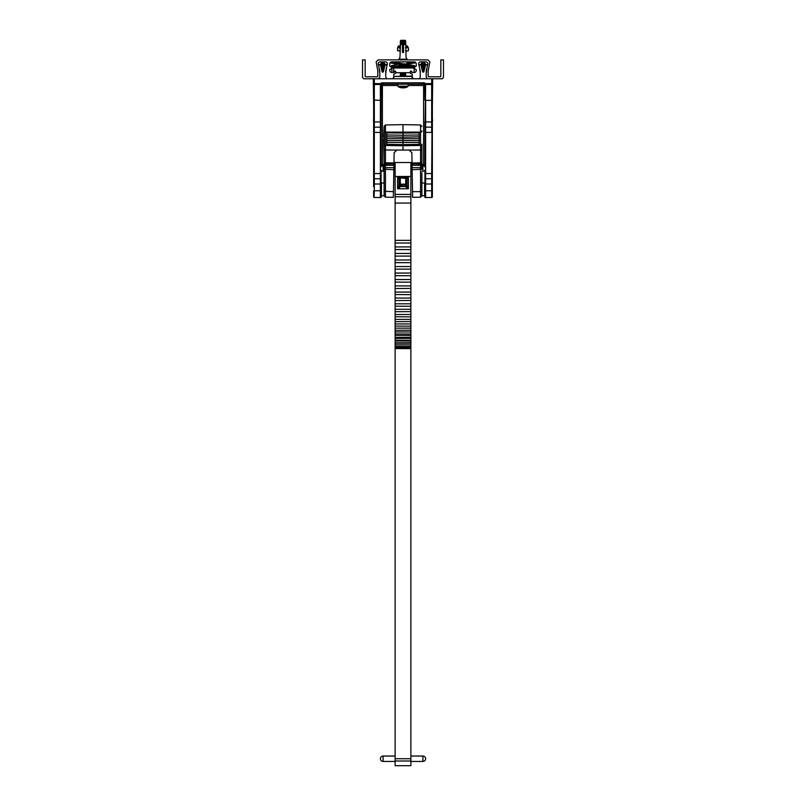 <?xml version="1.0" encoding="UTF-8"?>
<svg xmlns="http://www.w3.org/2000/svg" width="806" height="806" viewBox="0 0 806 806"><rect width="100%" height="100%" fill="white"/><g stroke="black" fill="none" stroke-linecap="round" stroke-linejoin="round"><path stroke-width="1.21" d="M373.641 186.71L373.641 173.562L373.641 184.01L380.372 184.01L380.372 100.357L373.641 100.085L373.319 79.451L373.641 105.626M424.953 100.085L424.792 84.882L425.508 83.612L425.628 86L424.953 132.396L424.953 121.948L431.684 121.948L431.684 100.357L425.628 100.357L425.628 173.562L431.684 173.562L432.359 83.612L432.359 196.825A0.675 0.675 0 0 1 431.684 197.5L425.628 197.5A0.675 0.675 0 0 1 424.953 196.825L424.953 170.268M373.611 105.475L373.611 79.451L374.316 78.776L374.316 83.612L380.492 83.612L381.208 84.882L380.613 85.043L380.492 83.612A2.7 2.7 0 0 1 382.397 82.827L423.603 82.827A2.7 2.7 0 0 1 425.508 83.612L431.684 83.612L431.684 78.776L432.359 79.451L431.684 78.776L374.316 78.776L373.641 79.451A0.675 0.675 -90 0 1 374.286 78.776L374.286 78.776M424.278 165.119L424.953 165.794L424.278 165.119L421.891 165.119L423.603 165.119L423.603 85.517L408.189 85.517M412.047 165.119L410.879 165.119L412.047 165.119M395.121 165.119L393.953 165.119L395.121 165.119M397.811 85.517L382.397 85.517L382.397 165.119L384.109 165.119L381.722 165.119L381.047 165.794L381.943 164.444L384.109 164.444M381.047 170.268L381.047 196.825A0.675 0.675 0 0 1 380.372 197.5L374.316 197.5A0.675 0.675 0 0 1 373.641 196.825L373.641 190.75L374.316 190.75L374.004 197.42M432.359 105.626L432.681 79.451L431.684 84.57L424.933 84.398M432.338 196.996L431.684 197.5A0.675 0.675 0 0 0 432.359 196.825A0.675 0.675 0 0 1 431.684 197.5L431.684 173.562L432.359 173.562L432.359 190.75L425.628 190.75L425.628 197.5L424.933 197.5L424.933 192.1M381.067 84.398L374.316 84.57L374.316 121.948L373.641 121.948L373.641 132.396L373.641 100.085M373.641 192.1L373.641 196.825A0.675 0.675 0 0 0 374.316 197.5M425.387 85.043L424.792 84.882A1.35 1.35 0 0 0 423.603 84.177L382.397 84.177A1.35 1.35 0 0 0 381.208 84.882L381.047 121.948L374.316 121.948L374.316 173.562L373.641 173.562L373.641 132.396L381.047 132.396L381.047 121.948L381.047 166.771M381.047 196.825L381.409 192.1M424.591 192.1L424.953 196.825M424.953 166.771L424.953 132.396L431.684 132.396L431.684 121.948L432.359 121.948M424.792 84.882A1.35 1.35 0 0 0 423.603 84.177A1.35 1.35 0 0 1 424.792 84.882A1.35 1.35 0 0 0 423.603 84.177L423.603 85.517L424.953 85.517A1.35 1.35 0 0 0 424.953 85.456A1.35 1.35 0 0 1 424.953 85.517L425.628 86M381.208 84.882A1.35 1.35 0 0 1 382.397 84.177L382.397 85.517L381.047 85.517A1.35 1.35 0 0 1 381.047 85.456A1.35 1.35 0 0 0 381.047 85.517L380.372 86L380.613 85.043M381.943 164.444L381.722 165.119A0.675 0.675 0 0 0 381.047 165.794L381.067 166.741M381.047 100.085L380.372 100.357L380.372 86M432.359 84.086L431.684 84.57L431.684 100.357L432.359 100.085M412.229 76.419L393.771 76.419L411.886 76.076L412.229 78.776M393.771 76.419L393.771 78.776M393.922 166.147L393.368 197.329L385.439 197.198L384.109 195.848L384.109 166.902M412.521 191.667L420.561 191.626L420.561 197.198L412.632 197.329L412.078 166.147M386.809 134.955L386.809 136.829L403 137.131L403 135.257L386.809 134.955L386.809 132.859L403 133.091L403 124.648L385.439 124.95L384.109 126.3M421.891 174.207L421.891 183.899M396.844 150.047L385.439 150.027L385.439 145.443L403 145.725L403 150.057L396.844 150.047L394.144 152.677L393.953 163.9M384.109 183.899L384.109 177.421M384.109 174.015L384.109 172.706M393.943 165.26L385.439 165.331A1.35 0.625 180 0 0 384.109 165.955L384.109 168.343A1.35 0.625 180 0 1 385.439 167.719L385.439 197.198M393.912 167.648L385.439 167.719L385.439 163.255L384.109 162.782L384.109 165.321M393.963 163.306L385.439 163.255L385.439 150.027L384.109 149.866L384.109 162.782L393.963 162.993M386.809 136.829L386.809 144.324L403 144.617L403 145.725L420.561 145.443L420.561 150.027L403 150.057M409.156 150.047L411.856 152.677L412.037 163.306L420.561 163.255L420.561 164.041L412.037 163.9M412.047 163.9L412.037 163.306M384.109 184.373L384.109 195.818L381.409 195.767L381.409 183.043L384.109 182.992M384.109 149.866L384.109 126.502L383.676 136.939M384.109 136.899L384.109 134.975M384.109 136.023L384.109 138.743M384.109 183.164L384.109 182.438L384.109 183.164M384.109 174.207L384.109 176.574M383.676 139.025L384.109 164.384M383.676 134.955L384.109 131.247M383.676 136.023L384.109 138.823M419.191 134.955L403 135.257L403 133.091L419.191 132.859L419.191 144.324L403 144.617L403 137.131L419.191 136.829M386.809 138.703L419.191 138.703M386.809 140.576L419.191 140.576M386.809 142.45L419.191 142.45M412.037 162.993L421.891 162.782L421.891 144.203A1.35 1.239 180 0 1 420.561 145.443L420.561 132.124L385.439 132.124L385.439 145.443A1.35 1.239 180 0 1 384.109 144.203M421.891 165.321L421.891 162.782L420.561 163.255L420.561 150.027L421.891 149.866M421.891 173.209L421.891 174.015M420.561 197.198L421.891 195.848L421.891 172.706M412.057 165.26L420.561 165.331A1.35 0.625 0 0 1 421.891 165.955L421.891 169.059M421.891 182.992L424.591 183.043L424.591 195.767L421.891 195.818L421.891 184.373M421.891 182.438L421.891 183.164M421.891 130.884A1.35 1.239 180 0 1 420.561 132.124L420.561 124.95L421.891 126.502M381.047 190.75L380.372 190.75L380.372 197.5L381.067 197.5L381.067 192.1M381.067 170.298L381.067 186.71M424.933 186.71L424.933 170.298M424.933 166.741L424.953 165.794M395.121 756.038L383.102 756.038A2.7 2.7 0 0 0 380.402 758.738A2.7 2.7 0 0 0 383.102 761.438L395.121 761.438M422.898 761.438L422.898 756.038A2.7 2.7 0 0 1 425.598 758.738A2.7 2.7 0 0 1 422.898 761.438L410.879 761.438M422.898 756.038L410.879 756.038M410.879 348.535L410.879 765.7L395.121 765.7L395.121 343.185L410.879 343.185L410.879 341.019L395.121 341.019L395.121 338.419L410.879 338.419L410.879 335.397L395.121 335.397L395.121 331.971L410.879 331.971L410.879 328.143L395.121 328.143L395.121 323.941L410.879 323.941L410.879 319.377L395.121 319.377L395.121 314.491L410.879 314.491L410.879 309.292L395.121 309.292L395.121 303.802L410.879 303.802L410.879 298.059L395.121 298.059L395.121 292.084L410.879 292.084L410.879 285.908L395.121 285.908L395.121 279.551L410.879 279.551L410.879 273.063L395.121 273.063L395.121 266.534L410.879 266.534L410.879 259.985L395.121 259.985L395.121 253.447L410.879 253.447L410.879 246.908L395.121 246.908L395.121 240.369L410.879 240.369L410.879 203.041L395.121 203.041L395.121 240.369M432.681 120.154L432.006 120.829M432.681 79.451L432.006 78.776M373.994 120.829L373.319 120.154M406.234 87.441L399.766 87.441A6.277 6.277 0 0 1 397.811 86.192L408.189 86.192A6.277 6.277 0 0 1 406.234 87.441L405.166 87.743M405.7 64.117L405.126 64.117M404.239 65.195L400.3 65.377L405.337 65.377M405.307 66.001L405.63 65.427L400.36 65.417L396.834 66.001M405.7 72.752L400.3 72.933L405.63 72.701M400.3 72.933L400.945 73.376L400.3 73.83L405.7 73.83L405.055 73.376L405.7 72.933L400.945 73.376L400.37 72.701M400.3 74.011L400.945 74.454L400.3 74.908L405.7 74.908L405.055 74.454L405.7 74.011L400.3 74.011L405.7 73.83M400.3 75.089L400.945 75.542L400.3 75.986L405.7 75.986L405.055 75.542L405.7 75.089L400.3 75.089L405.7 74.908M397.811 84.177L397.811 86.192M408.189 84.177L408.189 86.192M401.509 64.742L400.3 65.195M403.484 87.884L404.068 87.884M402.516 87.421L403.484 87.421M400.834 87.743L402.516 87.884M398.95 184.755L398.95 179.063A0.675 0.564 0 0 0 399.625 178.499L399.625 184.181L400.975 184.836L406.375 184.181L406.375 178.499A0.675 0.564 0 0 0 407.05 179.063L407.05 184.755L405.025 185.974L400.975 185.974L398.95 184.755A0.675 0.564 -0 0 0 399.625 184.181M406.375 184.181A0.675 0.564 0 0 0 407.05 184.755M387.303 64.339A1.985 1.985 0 0 0 385.369 61.891L380.16 61.891A1.985 1.985 0 0 0 378.226 64.339L379.787 70.837L379.787 77.054L378.79 78.776L363.849 78.776L362.529 77.457L362.529 59.876L365.168 59.876L365.168 76.137A0.655 0.655 0 0 0 365.823 76.792L377.188 76.792A0.645 0.645 0 0 0 377.833 76.147L377.833 71.069L376.14 61.891L378.155 59.876L427.865 59.896L429.86 61.891L428.167 71.069L428.167 76.147A0.645 0.645 0 0 0 428.812 76.792L440.177 76.792A0.655 0.655 0 0 0 440.832 76.137L440.832 59.876L443.471 59.876L443.471 77.457L442.151 78.776L427.21 78.776L426.213 77.054L426.213 70.837L427.774 64.339A1.985 1.985 0 0 0 425.84 61.891L420.631 61.891A1.985 1.985 0 0 0 418.697 64.339L420.258 70.837L420.258 77.054L419.261 78.776L413.538 78.776L412.269 77.507L412.269 74.585A0.665 0.665 0 0 0 411.604 73.92L410.284 73.255L410.284 71.694A0.665 0.665 0 0 1 410.939 71.029A0.665 0.665 0 0 1 411.604 71.694L411.604 71.815A0.665 0.665 0 0 0 412.269 72.48L414.254 72.48A1.985 1.985 0 0 0 416.239 70.495L416.239 69.8A0.635 0.635 0 0 0 415.604 69.165L415.281 69.165A0.635 0.635 0 0 1 414.647 68.53L414.647 67.15A0.635 0.635 0 0 1 415.281 66.515L415.604 66.515A0.635 0.635 0 0 0 416.239 65.88L416.239 63.876A1.985 1.985 0 0 0 414.254 61.891L391.746 61.891A1.985 1.985 0 0 0 389.761 63.876L389.761 65.88A0.635 0.635 0 0 0 390.396 66.515L390.719 66.515A0.635 0.635 0 0 1 391.353 67.15L391.353 68.53A0.635 0.635 0 0 1 390.719 69.165L390.396 69.165A0.635 0.635 0 0 0 389.761 69.8L389.761 70.495A1.985 1.985 0 0 0 391.746 72.48L393.751 72.48A0.635 0.635 0 0 0 394.386 71.845L394.386 71.694A0.665 0.665 0 0 1 395.051 71.029A0.665 0.665 0 0 1 395.716 71.694L395.716 73.255L394.396 73.92A0.665 0.665 0 0 0 393.731 74.585L393.731 77.507L392.462 78.776L386.739 78.776L385.742 77.054L385.742 70.837L387.303 64.339M378.407 65.084L380.372 64.772L382.225 72.026L383.303 72.026L385.147 64.772L387.112 65.115M379.787 73.034L379.112 68.016L379.787 73.034M386.638 67.079L385.742 73.457L386.638 67.079M418.878 65.084L420.853 64.772L422.697 72.026L423.775 72.026L425.628 64.772L427.583 65.115M420.258 73.034L419.583 68.016L420.258 73.034M427.109 67.079L426.213 73.457L427.109 67.079M419.201 64.752L420.329 64.46M420.853 64.772L421.226 66.243L423.805 66.253L425.246 66.253L425.628 64.772M421.236 66.283L421.397 66.928L421.236 66.283M424.833 67.553L421.639 67.553M424.833 66.686L421.639 66.686M426.152 64.46L427.261 64.752M378.729 64.752L379.848 64.46M380.372 64.772L380.744 66.243L381.167 65.82L380.734 63.664L381.812 62.586L383.716 62.586L384.794 63.664L380.734 63.664M380.764 66.283L380.926 66.928L380.764 66.283M384.422 67.613L381.167 67.553M384.603 66.928L384.764 66.283L384.603 66.928M381.167 64.097L384.361 64.097L384.774 66.243L385.147 64.772M385.671 64.46L386.789 64.752M380.734 64.53L384.794 64.53L384.794 63.664M383.344 71.865L382.185 71.865M383.455 71.432L382.074 71.432M383.565 71.009L381.963 71.009M383.676 70.575L381.853 70.575M383.787 70.142L381.742 70.142M383.898 69.709L381.631 69.709M383.999 69.276L381.52 69.276M384.109 68.842L381.409 68.842M384.22 68.419L381.298 68.419M384.331 67.986L381.198 67.986M384.553 67.12L380.976 67.12M384.361 66.686L381.167 66.686M384.774 66.253L380.754 66.253M384.361 65.82L381.167 65.82M384.794 65.397L380.734 65.397M384.361 64.964L381.167 64.964M423.815 71.865L422.656 71.865M423.926 71.432L422.546 71.432M424.037 71.009L422.435 71.009M424.147 70.575L422.324 70.575M424.258 70.142L422.213 70.142M424.369 69.709L422.102 69.709M424.48 69.276L422.001 69.276M424.591 68.842L421.891 68.842M424.702 68.419L421.78 68.419M424.802 67.986L421.669 67.986M425.024 67.12L421.447 67.12M425.256 66.243L421.226 66.243M424.833 65.82L421.639 65.82M425.266 65.397L421.206 65.397M424.833 64.964L421.639 64.964M424.833 64.097L421.206 63.664L425.266 64.53M421.206 63.664L422.284 62.586L424.188 62.586L425.266 63.664M397.811 63.906L400.3 65.326M405.69 40.935L405.055 40.3L400.945 40.3L400.31 40.935L405.69 40.935L400.3 42.013L405.7 42.013L400.3 43.091L405.7 43.091L400.3 44.169L405.7 43.987L400.3 43.987L402.456 44.673L402.456 52.44L403.544 52.44L403.544 44.673L405.489 44.35L405.831 45.549L407.725 46.184L405.841 46.184M405.055 41.378L405.7 41.831L400.3 41.831L400.945 42.456M400.945 41.378L400.31 40.935M405.055 42.456L405.7 42.909L400.3 42.909L400.945 43.534M405.7 42.909L405.055 43.534L405.7 43.987M403.544 44.622L402.456 44.622M403.544 45.065L402.456 45.065M403.544 45.247L402.456 45.247M403.544 51.544L402.456 51.544M403.544 51.725L402.456 51.725M403.544 52.168L402.456 52.168M400.945 59.725L405.7 59.281L400.3 59.281L400.713 59.886L400.3 59.281M403.877 63.906L408.189 63.906L408.189 61.891M403.544 45.549L402.456 45.549M403.544 46.184L402.456 46.184M400.169 45.549L398.275 46.184L400.058 45.549M403.544 47.383L402.456 47.353L403.544 47.353M405.861 47.353L407.725 47.353L407.725 46.184L405.942 45.549M402.778 51.09L403.544 51.09L402.778 51.09M405.811 44.662L406.053 57.458L405.932 51.09L406.98 51.09L405.509 50.667M400.068 51.09L397.549 50.667L397.549 47.776L400.139 47.353M408.32 50.748L406.98 51.09L408.451 50.667L408.451 47.776L405.509 47.776M408.32 47.695L407.725 47.353L408.32 47.695M397.549 50.667L400.058 50.667L400.058 47.776L397.549 47.776M400.159 46.184L398.275 46.184L397.68 47.685M406.053 57.458L405.932 51.09L406.053 57.458L407.05 59.191L398.95 59.191L399.947 57.458L400.511 44.35M395.121 176.474L395.121 162.54L410.879 162.54L410.879 176.474L395.121 176.474L395.121 203.041M410.879 176.474L410.879 203.041M410.879 340.233L410.879 341.019M395.121 337.301L395.121 338.419M410.879 333.946L410.879 335.397M395.121 330.198L395.121 331.971M410.879 326.067L410.879 328.143M395.121 321.574L395.121 323.941M410.879 316.748L410.879 319.377M395.121 311.61L395.121 314.491M410.879 306.179L410.879 309.292M395.121 300.487L395.121 303.802M410.879 294.553L410.879 298.059M395.121 288.407L395.121 292.084M410.879 282.11L410.879 285.908M395.121 273.063L395.121 275.712L410.879 275.712L395.121 275.672L395.121 279.551M410.879 266.534L410.879 269.133L395.121 269.133L410.879 269.123L410.879 273.063M395.121 259.985L395.121 262.645L410.879 262.645L395.121 262.605L395.121 266.534M410.879 253.447L410.879 256.106L395.121 256.106L410.879 256.066L410.879 259.985M395.121 246.908L395.121 249.568L410.879 249.568L395.121 249.528L395.121 253.447M410.879 240.369L410.879 243.029L395.121 243.029L410.879 242.989L410.879 246.908M395.121 282.11L410.879 282.181L410.879 279.551M410.879 288.407L395.121 288.508L395.121 285.908M395.121 294.553L410.879 294.643L410.879 292.084M410.879 300.487L395.121 300.578L395.121 298.059M395.121 306.179L410.879 306.27L410.879 303.802M410.879 311.61L395.121 311.7L395.121 309.292M395.121 316.748L410.879 316.839L410.879 314.491M410.879 321.574L395.121 321.675L395.121 319.377M395.121 326.067L410.879 326.158L410.879 323.941M410.879 330.198L395.121 330.289L395.121 328.143M395.121 333.946L410.879 334.037L410.879 331.971M410.879 337.301L395.121 337.392L395.121 335.397M395.121 340.233L410.879 340.323L410.879 338.419M410.879 342.741L395.121 342.842L395.121 341.019M410.879 344.817L410.879 343.185M410.879 346.439L410.879 344.908L395.121 344.817M410.879 347.608L410.879 346.53L395.121 346.439M410.879 348.303L410.879 347.698L395.121 347.608M395.121 348.535L410.879 348.635L395.121 348.303M398.95 178.509L398.95 185.279A1.35 1.259 180 0 0 400.3 186.539L405.7 186.539L405.7 185.934M407.05 185.924L408.4 188.765L405.7 186.861A1.35 0.937 180 0 0 407.05 185.924L407.05 178.509M398.829 178.559L397.6 177.421L400.048 177.703M399.474 177.804L406.526 177.804M405.952 177.703L408.4 177.421L407.171 178.559M397.6 188.765L398.95 185.924A1.35 0.937 180 0 0 400.3 186.861L397.6 188.765L397.6 177.421L408.4 177.421L408.4 188.765L397.6 188.765M410.284 72.701L395.716 72.701M414.113 72.48L414.113 67.996L393.681 67.996L393.681 72.48M394.759 71.099L393.812 72.469M412.188 72.469L411.241 71.099M391.887 67.996L391.887 72.48L391.887 67.996L393.681 67.996M391.061 62.012L390.9 62.999L414.526 66.888L391.474 67.341L393.479 67.341L393.479 66.001L409.126 66.001M414.526 66.888L414.526 65.659L391.595 61.891M398.134 64.188L391.474 65.659L391.474 67.996L393.479 67.996L393.479 67.341L414.526 67.341L414.113 67.996M391.474 66.001L393.479 66.001M414.727 61.941L414.899 62.999L408.189 63.906M407.05 63.08L414.234 61.891M424.953 173.562L425.628 173.562L425.628 184.01L432.359 184.01M424.953 184.01L425.628 184.01L425.628 190.75L424.953 190.75M381.047 184.01L380.372 184.01L380.372 190.75L374.316 190.75L374.316 178.781L380.372 178.781A0.675 0.655 180 0 1 381.047 179.436M393.963 164.444L395.121 164.444M410.879 164.444L412.037 164.444M421.891 164.444L424.057 164.444M424.953 126.522A0.675 0.655 180 0 0 425.628 127.177L431.684 127.177A0.675 0.655 0 0 0 432.359 126.522M424.953 179.436A0.675 0.655 180 0 1 425.628 178.781L431.684 178.781A0.675 0.655 180 0 1 432.359 179.436M381.047 173.562L374.316 173.562L374.316 178.781A0.675 0.655 0 0 0 373.641 179.436M373.641 126.522A0.675 0.655 0 0 0 374.316 127.177L380.372 127.177A0.675 0.655 180 0 0 381.047 126.522M423.603 84.177L423.603 82.827M382.397 84.177L382.397 82.827M373.641 83.612L374.316 83.612L374.316 84.57L373.641 84.086M381.722 165.119A0.675 0.675 0 0 0 381.047 165.794M412.088 167.648L420.561 167.719L420.561 164.041L421.891 165.391M384.109 130.884A1.35 1.239 0 0 0 385.439 132.124L385.439 124.95M393.479 191.667L384.109 191.244M393.872 169.693L384.109 169.26M393.953 163.82L395.121 163.82M410.879 163.82L412.047 163.82M393.963 164.384L395.121 164.384L393.963 164.384M410.879 164.384L412.037 164.384L410.879 164.384M421.891 191.244L420.561 191.626L420.561 167.719A1.35 0.625 0 0 1 421.891 168.343M421.891 169.26L412.128 169.693M383.102 756.038L383.102 761.438M410.879 758.738L395.121 758.738M410.879 761.005L395.121 761.005M431.714 78.776L431.714 78.776A0.675 0.675 90 0 1 432.389 79.451L432.389 105.475M383.102 169.955L383.102 165.824L383.102 169.955M422.898 169.955L422.898 165.824L421.891 165.824L422.898 165.824L422.898 169.955M398.95 179.063L400.975 177.844L405.025 177.844L407.05 179.063M400.975 184.181L400.975 185.974M405.025 185.974L405.025 184.181M405.025 177.844L400.975 177.844M410.879 194.407L395.121 194.407M410.879 196.765L395.121 196.765M400.3 185.934L400.3 186.861M400.3 178.045L400.3 184.181L405.7 184.181L405.7 178.045M405.7 186.861L405.7 186.539A1.35 1.259 180 0 0 407.05 185.279M384.109 165.391L385.439 164.041L393.963 163.9M420.561 124.95L403 124.648M400.693 66.001L400.3 65.377M380.402 168.525A2.7 2.7 0 0 0 383.102 171.215L384.109 171.215L383.102 171.215A2.7 2.7 0 0 1 380.402 168.525A2.7 2.7 0 0 1 383.102 165.824A2.7 2.7 0 0 0 380.402 168.525M422.898 171.215A2.7 2.7 0 0 0 425.598 168.525A2.7 2.7 0 0 0 422.898 165.824A2.7 2.7 0 0 1 425.598 168.525A2.7 2.7 0 0 1 422.898 171.215L421.891 171.215L422.898 171.215M412.158 171.215L410.879 171.215L412.158 171.215M395.121 171.215L393.842 171.215L395.121 171.215M412.057 165.824L410.879 165.824L412.057 165.824M395.121 165.824L393.943 165.824L395.121 165.824M384.109 165.824L383.102 165.824L384.109 165.824M399.625 178.499L400.975 177.955L406.375 178.499M397.811 61.891L397.811 62.908L397.811 61.891M398.275 47.353L398.275 46.184"/></g></svg>
